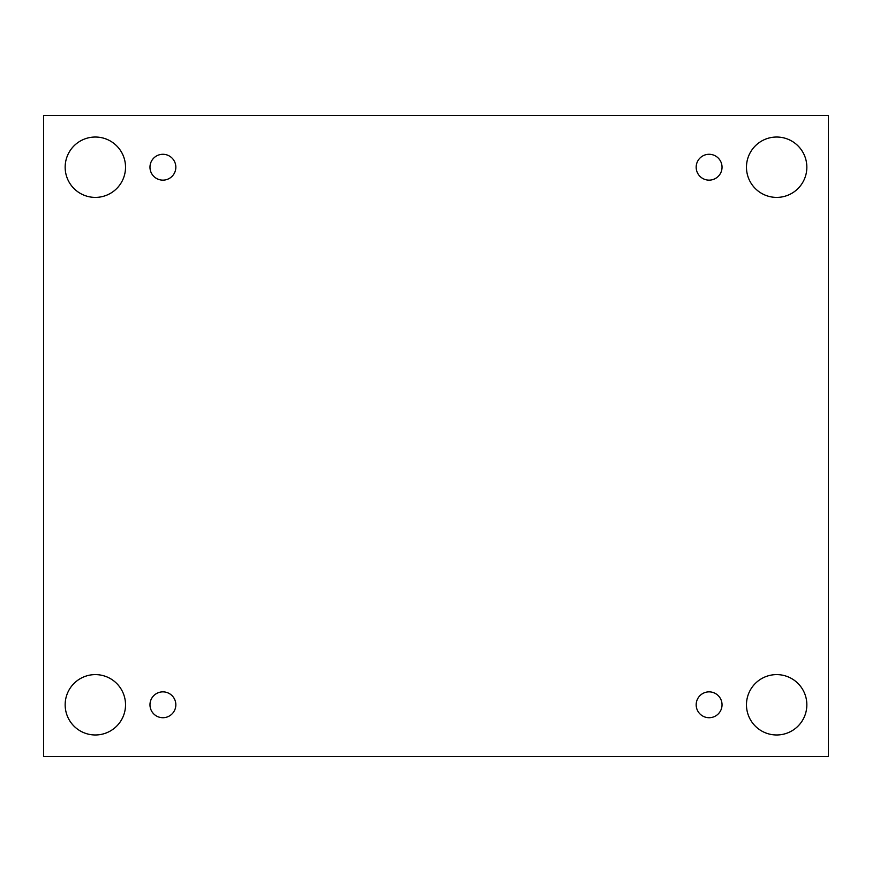 <?xml version="1.0" encoding="UTF-8"?>
<svg xmlns="http://www.w3.org/2000/svg" width="872" height="872" viewBox="0 0 872 872"><rect width="100%" height="100%" fill="white"/><g stroke="black" fill="none" stroke-linecap="round" stroke-linejoin="round"><path stroke-width="1.31" d="M828.4 115.464L43.6 115.464L43.6 756.536L828.4 756.536L828.4 115.464M95.342 734.976A30.182 30.182 0 0 1 69.204 689.698A30.182 30.182 0 0 1 121.481 689.698A30.182 30.182 0 0 1 95.342 734.976M776.658 734.976A30.182 30.182 0 0 1 750.519 689.698A30.182 30.182 0 0 1 802.796 689.698A30.182 30.182 0 0 1 776.658 734.976M776.658 197.399A30.182 30.182 0 0 1 750.519 152.12A30.182 30.182 0 0 1 802.796 152.12A30.182 30.182 0 0 1 776.658 197.399M95.342 197.399A30.182 30.182 0 0 1 69.204 152.12A30.182 30.182 0 0 1 121.481 152.12A30.182 30.182 0 0 1 95.342 197.399M175.839 167.217A12.938 12.938 0 0 0 156.437 156.012A12.938 12.938 0 0 0 156.437 178.411A12.938 12.938 0 0 0 175.839 167.217M722.038 167.217A12.938 12.938 0 0 0 702.636 156.012A12.938 12.938 0 0 0 702.636 178.411A12.938 12.938 0 0 0 722.038 167.217M722.038 704.783A12.938 12.938 0 0 0 702.636 693.589A12.938 12.938 0 0 0 702.636 715.988A12.938 12.938 0 0 0 722.038 704.783M175.839 704.783A12.938 12.938 0 0 0 156.437 693.589A12.938 12.938 0 0 0 156.437 715.988A12.938 12.938 0 0 0 175.839 704.783"/></g></svg>
